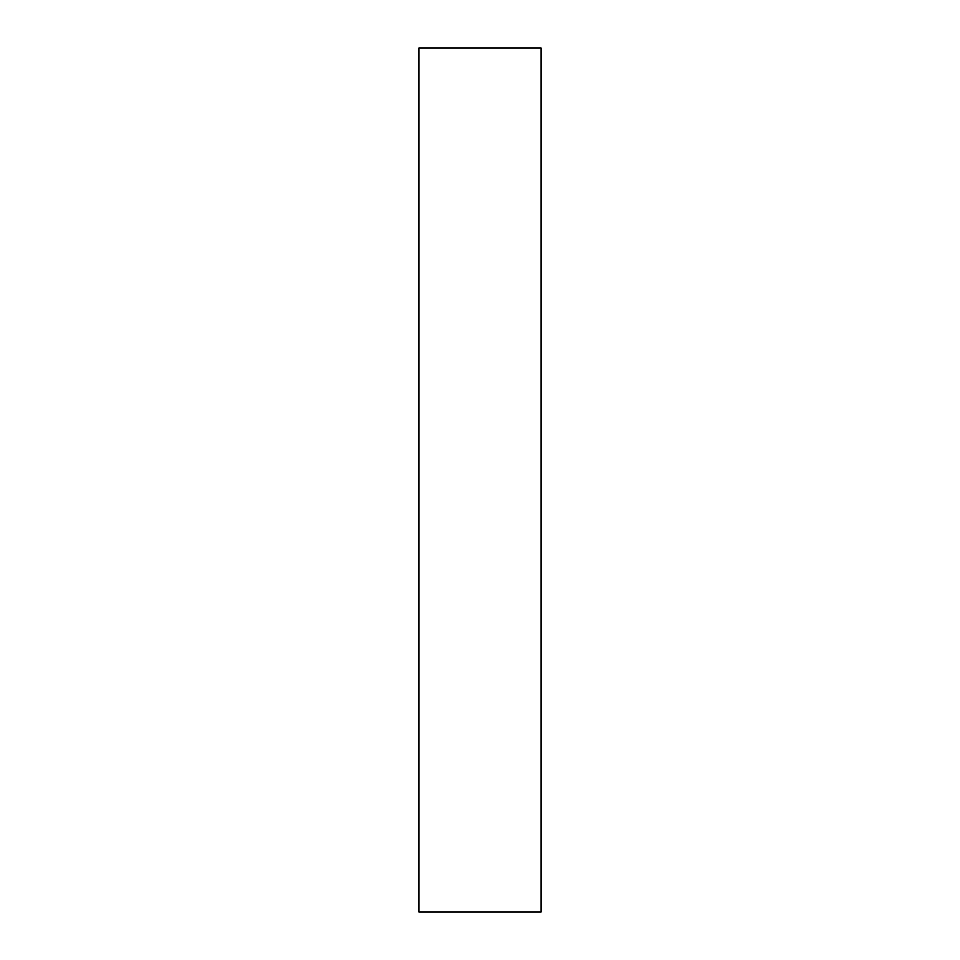 <?xml version="1.0" encoding="UTF-8"?>
<svg xmlns="http://www.w3.org/2000/svg" width="960" height="960" viewBox="0 0 960 960"><rect width="100%" height="100%" fill="white"/><g stroke="black" fill="none" stroke-linecap="round" stroke-linejoin="round"><path stroke-width="1.44" d="M541.092 912L418.908 912L541.092 912L541.092 48L541.092 912M418.908 48L541.092 48L418.908 48L418.908 912L418.908 48"/></g></svg>
